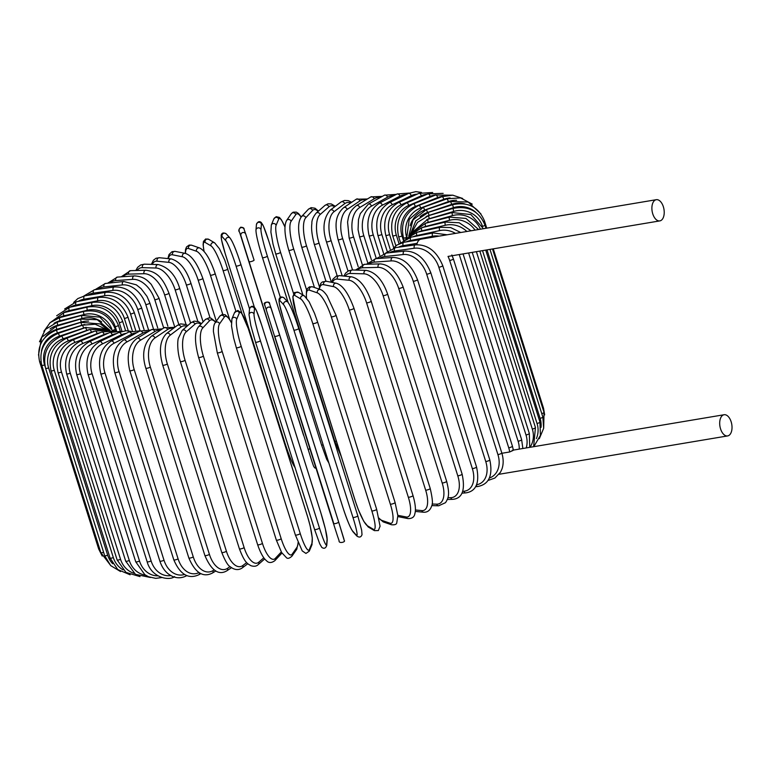 <?xml version="1.0" encoding="UTF-8"?>
<svg xmlns="http://www.w3.org/2000/svg" width="770" height="770" viewBox="0 0 770 770"><rect width="100%" height="100%" fill="white"/><g stroke="black" fill="none" stroke-linecap="round" stroke-linejoin="round"><path stroke-width="1.16" d="M654.885 200.267A10.742 5.996 80.5 0 0 652.402 212.578A10.742 5.996 80.5 0 0 659.832 220.894A10.742 5.996 80.5 0 0 661.218 220.335A10.742 5.996 80.5 0 0 663.702 208.016A10.742 5.996 80.5 0 0 656.271 199.7A10.742 5.996 80.5 0 0 654.885 200.267M656.271 199.7L420.911 239.191A10.742 5.996 80.5 0 0 419.525 239.759A10.742 5.996 80.5 0 0 416.791 244.706M659.832 220.894L448.025 256.429A23.023 18.538 -123.8 0 1 449.67 260.481A2.56 0.52 -17.5 0 0 452.202 259.721A2.56 0.52 -17.5 0 0 453.366 258.874L451.846 254.986M501.896 453.28L509.682 451.971A23.023 18.538 -123.8 0 0 508.729 447.803L449.67 260.481M512.204 450.286L513.022 450.479L509.682 451.971M729.017 435.368A10.742 5.996 80.5 0 0 731.5 423.048A10.742 5.996 80.5 0 0 724.079 414.741A10.742 5.996 80.5 0 0 722.693 415.3A10.742 5.996 80.5 0 0 720.21 427.619A10.742 5.996 80.5 0 0 727.631 435.926A10.742 5.996 80.5 0 0 729.017 435.368M73.66 302.466L77.828 298.577L84.825 295.834A2.56 1.425 80.5 0 0 83.988 299.203A23.023 18.538 -123.8 0 0 78.29 301.359M84.825 295.834L105.76 292.321A2.56 1.425 80.5 0 0 104.922 295.69L83.988 299.203M105.76 292.321C118.763 291.397 128.263 298.096 134.249 312.418A2.56 0.52 162.5 0 1 133.085 313.265A2.56 0.52 162.5 0 1 130.553 314.035A23.023 18.538 -123.8 0 0 104.922 295.69M135.674 330.272L130.553 314.035M144.048 329.522L137.705 309.405A23.023 17.344 -121.2 0 0 113.142 290.386L93.382 293.149A23.023 17.344 -121.2 0 0 87.607 295.372M148.427 329.464L141.584 307.759A2.56 0.52 162.5 0 1 140.323 308.655A2.56 0.52 162.5 0 1 137.705 309.405M141.584 307.759C135.607 293.36 126.492 286.44 114.23 286.979A2.56 1.598 82 0 0 113.142 290.386M114.23 286.979L94.469 289.751A2.56 1.598 82 0 0 93.382 293.149M153.403 328.703L145.809 304.631A23.023 16.026 -119 0 0 122.44 284.929L104.008 286.921A23.023 16.026 -119 0 0 98.214 289.222M157.715 327.905L149.852 302.976A2.56 0.52 162.5 0 1 148.495 303.9A2.56 0.52 162.5 0 1 145.809 304.631M149.852 302.976L147.012 296.411L141.064 288.606L136.309 284.833L123.768 281.493A2.56 1.761 83.8 0 0 122.44 284.929M123.768 281.493L105.346 283.485A2.56 1.761 83.8 0 0 104.008 286.921M163.692 327.991L154.799 299.771A23.023 14.582 -117.2 0 0 132.758 279.356L115.789 280.569A23.023 14.582 -117.2 0 0 110.043 282.975M167.86 326.191L158.995 298.096A2.56 0.52 162.5 0 1 157.542 299.058A2.56 0.52 162.5 0 1 154.799 299.771M158.995 298.096L151.218 284.332C147.551 280.655 144.086 276.411 134.327 275.901A2.56 1.915 85.9 0 0 132.758 279.356M134.327 275.901L117.367 277.104A2.56 1.915 85.9 0 0 115.789 280.569M174.828 327.269L164.607 294.833A23.023 13.023 -115.6 0 0 144 273.706L128.638 274.12A23.023 13.023 -115.6 0 0 123.036 276.7M178.823 324.488L168.948 293.158A2.56 0.52 162.5 0 1 167.388 294.159A2.56 0.52 162.5 0 1 164.607 294.833M168.948 293.158C164.28 281.762 159.092 271.791 145.828 270.241A2.56 2.041 88.4 0 0 144 273.706M145.828 270.241L130.467 270.655A2.56 2.041 88.4 0 0 128.638 274.12M186.099 324.603L175.146 289.876A23.023 11.367 -114.2 0 0 156.089 268.027L142.44 267.652A23.023 11.367 -114.2 0 0 137.127 270.472M190.613 323.073L179.612 288.192A2.56 0.52 162.5 0 1 177.966 289.241A2.56 0.52 162.5 0 1 175.146 289.876M179.612 288.192C175.647 275.121 168.495 267.248 158.187 264.562A2.56 2.166 91.6 0 0 156.089 268.027M158.187 264.562L144.539 264.177A2.56 2.166 91.6 0 0 142.44 267.652M197.861 321.417L186.359 284.929A23.023 9.635 -113 0 0 168.928 262.368L157.109 261.194A23.023 9.635 -113 0 0 152.258 264.399M203.116 321.889L190.931 283.254A2.56 0.52 162.5 0 1 189.179 284.342A2.56 0.52 162.5 0 1 186.359 284.929M190.931 283.254C186.465 269.644 179.93 261.531 171.325 258.922A2.56 2.262 95.7 0 0 168.928 262.368M171.325 258.922L159.496 257.738A2.56 2.262 95.7 0 0 157.109 261.194M210.085 317.933L198.14 280.03A23.023 7.815 -111.8 0 0 182.432 256.766L172.519 254.803A23.023 7.815 -111.8 0 0 168.38 258.624M216.312 321.196L202.818 278.374A2.56 0.52 162.5 0 1 200.96 279.491A2.56 0.52 162.5 0 1 198.14 280.03M202.818 278.374C197.361 263.494 191.48 255.159 185.166 253.359A2.56 2.349 101.2 0 0 182.432 256.766M185.166 253.359L175.252 251.405A2.56 2.349 101.2 0 0 172.519 254.803M222.751 314.353L210.412 275.217A23.023 5.948 -110.7 0 0 196.494 251.261L188.563 248.527A23.023 5.948 -110.7 0 0 185.493 253.436M215.032 273.475A2.56 0.52 162.5 0 1 215.157 273.581A2.56 0.52 162.5 0 1 213.203 274.736A2.56 0.52 162.5 0 1 210.412 275.217M229.537 319.165L215.157 273.581C210.326 259.269 205.147 250.731 199.632 247.969A2.56 2.416 109 0 0 196.494 251.261M199.632 247.969L191.701 245.235A2.56 2.416 109 0 0 188.563 248.527M235.832 311.013L223.069 270.53A23.023 4.023 -109.6 0 0 210.999 245.89L205.109 242.415A23.023 4.023 -109.6 0 0 204.108 251.424M227.814 268.836A2.56 0.52 162.5 0 1 227.881 268.913A2.56 0.52 162.5 0 1 225.822 270.106A2.56 0.52 162.5 0 1 223.069 270.53M241.953 313.544L224.821 260.26L219.469 248.787L214.666 242.848A2.56 2.464 120.6 0 0 210.999 245.89M214.666 242.848L208.785 239.364A2.56 2.464 120.6 0 0 205.109 242.415M249.519 308.78L236.034 265.997A23.023 2.079 -108.6 0 0 225.831 240.712L222.039 236.506A23.023 2.079 -108.6 0 0 225.408 254.225L284.467 441.547A2.56 0.52 162.5 0 1 284.438 441.508A2.56 0.52 162.5 0 1 284.438 441.46M295.054 467.592A2.56 2.493 -42.1 0 1 294.66 466.832L294.9 467.101M284.467 441.547A23.023 2.079 -108.6 0 0 294.66 466.832M295.18 467.736C292.427 463.915 288.846 455.176 284.438 441.508L225.379 254.187A2.56 0.52 -17.5 0 0 225.408 254.225M240.894 264.466L254.321 307.047M230.663 239.085A23.023 2.079 71.4 0 1 240.866 264.38A2.56 0.52 162.5 0 1 240.885 264.418A2.56 0.52 162.5 0 1 238.719 265.64A2.56 0.52 162.5 0 1 236.034 265.997M254.331 307.066L240.885 264.418C236.477 250.75 232.906 242.001 230.153 238.18A2.56 2.493 137.9 0 0 225.831 240.712M230.153 238.18L226.351 233.984A2.56 2.493 137.9 0 0 222.039 236.506M245.736 234.09L244.1 229.316A2.56 2.502 161.1 0 0 244.08 229.258C244.283 228.084 243.166 227.4 240.721 227.198C238.662 229.267 238.276 230.913 239.557 232.136L303.553 435.271A2.56 0.52 162.5 0 1 303.553 435.271L240.904 235.745L311.869 461.24A2.56 2.502 -18.9 0 1 311.85 461.182M311.889 461.297A2.56 2.502 -18.9 0 1 311.869 461.24L313.544 466.139A2.56 2.502 -18.9 0 1 313.525 466.081M254.071 260.116L245.765 234.147A2.56 2.502 161.1 0 1 245.774 234.205L254.071 260.116A2.56 0.52 162.5 0 1 251.79 261.377A2.56 0.52 162.5 0 1 249.191 261.656M313.563 466.197A2.56 2.502 -18.9 0 1 313.544 466.139L314.651 467.842L315.998 468.304M309.896 448.958A2.56 0.52 162.5 0 1 308.25 448.977M239.229 230.856A2.56 2.502 161.1 0 1 240.885 227.699A2.56 2.502 161.1 0 1 244.08 229.258L245.765 234.147A2.56 2.502 161.1 0 0 242.56 232.598A2.56 2.502 161.1 0 0 240.904 235.745M323.15 444.896A2.56 0.52 162.5 0 1 321.514 444.906A2.56 0.52 162.5 0 1 321.504 444.868L262.474 257.623M288.096 302.369L268.614 240.558A2.56 0.52 -17.5 0 0 268.605 240.51A2.56 0.52 -17.5 0 0 268.586 240.471M268.614 240.558A23.023 1.858 73.5 0 0 261.425 224.051L260.963 229.595A23.023 1.858 73.5 0 0 267.334 256.092L280.328 297.307M267.334 256.092A2.56 0.52 162.5 0 1 264.947 257.344A2.56 0.52 162.5 0 1 262.454 257.584A2.56 0.52 162.5 0 1 262.445 257.546M260.963 229.595A2.56 2.493 -175.3 0 0 255.967 230.115C255.967 234.311 258.123 243.464 262.454 257.584L321.514 444.906L326.682 459.276L328.838 462.924M261.425 224.051A2.56 2.493 -175.3 0 0 256.429 224.561L255.967 230.115M284.948 227.092A23.023 3.802 74.5 0 0 278.692 219.132L276.103 225.292A23.023 3.802 74.5 0 0 280.559 252.339L293.562 293.572M336.375 441.094A2.56 0.52 162.5 0 1 334.748 441.104A2.56 0.52 162.5 0 1 334.757 441.008M280.559 252.339A2.56 0.52 162.5 0 1 278.076 253.571A2.56 0.52 162.5 0 1 275.689 253.782A2.56 0.52 162.5 0 1 275.699 253.686M276.103 225.292A2.56 2.474 -157.2 0 0 271.319 224.975L270.896 232.078L272.994 244.003L275.689 253.782L334.748 441.104L341.216 456.446M278.692 219.132A2.56 2.474 -157.2 0 0 273.899 218.815L271.319 224.975M301.099 217.121A23.023 5.727 75.5 0 0 295.786 214.599L291.089 221.327A23.023 5.727 75.5 0 0 293.649 248.883L306.653 290.136M293.649 248.883A2.56 0.52 162.5 0 1 291.089 250.086A2.56 0.52 162.5 0 1 288.808 250.269L302.918 295.035M291.089 221.327A2.56 2.425 -145.1 0 0 286.594 220.48C283.812 225.841 284.553 235.774 288.808 250.269M295.786 214.599A2.56 2.425 -145.1 0 0 291.281 213.752L286.594 220.48M318.116 211.384A23.023 7.604 76.6 0 0 312.562 210.489L305.796 217.727A23.023 7.604 76.6 0 0 306.489 245.745L319.358 286.565M306.489 245.745A2.56 0.52 162.5 0 1 303.881 246.929A2.56 0.52 162.5 0 1 301.705 247.074L314.449 287.499M305.796 217.727A2.56 2.358 -136.9 0 0 301.58 216.543C297.576 221.606 297.615 231.78 301.705 247.074M312.562 210.489A2.56 2.358 -136.9 0 0 308.347 209.305L301.58 216.543M334.7 206.764A23.023 9.423 77.8 0 0 328.915 206.832L320.128 214.532A23.023 9.423 77.8 0 0 319.001 242.964L331.389 282.272M319.001 242.964A2.56 0.52 162.5 0 1 316.345 244.1A2.56 0.52 162.5 0 1 314.275 244.225L325.941 281.204M320.128 214.532A2.56 2.272 -131.2 0 0 316.162 213.097C313.082 217.015 311.648 220.518 311.869 223.589C311.109 228.315 311.917 235.197 314.275 244.225M328.915 206.832A2.56 2.272 -131.2 0 0 324.95 205.398L316.162 213.097M350.658 202.972A23.023 11.175 79.1 0 0 344.7 203.655L333.959 211.75A23.023 11.175 79.1 0 0 331.071 240.548L342.217 275.901M331.071 240.548A2.56 0.52 162.5 0 1 328.395 241.645A2.56 0.52 162.5 0 1 326.432 241.732L337.183 275.833M333.959 211.75A2.56 2.175 -127 0 0 330.224 210.133C323.477 218.083 322.216 228.613 326.432 241.732M344.7 203.655A2.56 2.175 -127 0 0 340.966 202.038L330.224 210.133M365.865 199.911A23.023 12.84 80.5 0 0 359.811 200.98L347.193 209.411A23.023 12.84 80.5 0 0 342.621 238.508L352.544 269.981M342.621 238.508A2.56 0.52 162.5 0 1 339.945 239.566A2.56 0.52 162.5 0 1 338.088 239.634L348.002 271.079M347.193 209.411A2.56 2.06 -123.8 0 0 343.68 207.64C333.949 216.332 335.316 227.593 338.088 239.634M359.811 200.98A2.56 2.06 -123.8 0 0 356.289 199.209L343.68 207.64M380.216 197.524A23.023 14.409 82 0 0 374.124 198.833L359.725 207.534A23.023 14.409 82 0 0 353.555 236.881L362.295 264.611M353.555 236.881A2.56 0.52 162.5 0 1 350.899 237.882A2.56 0.52 162.5 0 1 349.137 237.93L358.214 266.709M359.725 207.534A2.56 1.925 -121.2 0 0 356.423 205.629C348.974 211.461 348.502 216.803 347.588 222.135L349.137 237.93M374.124 198.833A2.56 1.925 -121.2 0 0 370.822 196.918L356.423 205.629M393.605 195.782A23.023 15.862 83.8 0 0 387.531 197.216L371.467 206.139A23.023 15.862 83.8 0 0 363.796 235.668L371.409 259.817M363.796 235.668A2.56 0.52 162.5 0 1 361.168 236.611A2.56 0.52 162.5 0 1 359.513 236.631L367.694 262.599M371.467 206.139A2.56 1.781 -119 0 0 368.378 204.098L360.302 213.608L358.483 219.556L358.069 229.624L359.513 236.631M387.531 197.216A2.56 1.781 -119 0 0 384.442 195.185L368.378 204.098M405.944 194.666A23.023 17.2 85.9 0 0 399.928 196.158L382.324 205.215A23.023 17.2 85.9 0 0 373.257 234.869L379.745 255.457M373.257 234.869A2.56 0.52 162.5 0 1 370.678 235.764A2.56 0.52 162.5 0 1 369.119 235.764L376.328 258.624M382.324 205.215A2.56 1.617 -117.2 0 0 379.456 203.068C369.196 209.633 365.75 220.538 369.119 235.764M399.928 196.158A2.56 1.617 -117.2 0 0 397.06 194.011L379.456 203.068M417.147 194.165A23.023 18.403 88.4 0 0 411.228 195.667L392.209 204.791A23.023 18.403 88.4 0 0 381.872 234.513L387.214 251.453M381.872 234.513A2.56 0.52 162.5 0 1 379.36 235.341A2.56 0.52 162.5 0 1 377.897 235.322L383.662 253.59M392.209 204.791A2.56 1.444 -115.6 0 0 389.572 202.529C378.474 209.219 374.586 220.153 377.897 235.322M411.228 195.667A2.56 1.444 -115.6 0 0 408.581 193.395L389.572 202.529M427.148 194.252A23.023 19.471 91.6 0 0 421.344 195.734L401.055 204.859A23.023 19.471 91.6 0 0 389.582 234.581L393.74 247.786M389.582 234.581A2.56 0.52 162.5 0 1 387.137 235.351A2.56 0.52 162.5 0 1 385.78 235.312L390.207 249.364M401.055 204.859A2.56 1.261 -114.2 0 0 398.639 202.491C386.79 209.248 382.507 220.191 385.78 235.312M421.344 195.734A2.56 1.261 -114.2 0 0 418.928 193.357L398.639 202.491M435.878 194.935A23.023 20.386 95.7 0 0 430.189 196.36L408.793 205.426A23.023 20.386 95.7 0 0 396.319 235.081L399.072 243.83M396.319 235.081A2.56 0.52 162.5 0 1 392.69 235.736L395.876 245.813M408.793 205.426A2.56 1.068 -113 0 0 406.608 202.953C394.096 209.729 389.456 220.663 392.69 235.736M430.189 196.36A2.56 1.068 -113 0 0 428.005 193.886L406.608 202.953M443.433 196.177A23.023 21.146 101.2 0 0 437.707 197.553L415.357 206.476A23.023 21.146 101.2 0 0 402.027 236.015L403.432 240.442M402.027 236.015A2.56 0.52 162.5 0 1 398.6 236.583L400.592 242.916M415.357 206.476A2.56 0.866 -111.8 0 0 413.423 203.906C400.333 210.653 395.395 221.548 398.6 236.583M437.707 197.553A2.56 0.866 -111.8 0 0 435.762 194.983L413.423 203.906M450.103 197.948A23.023 21.753 109 0 0 443.838 199.295L420.709 208.016A23.023 21.753 109 0 0 406.483 236.708M406.618 237.381A2.56 0.52 162.5 0 1 403.451 237.863L404.115 239.98M420.709 208.016A2.56 0.664 -110.7 0 0 419.015 205.349C405.444 212.019 400.256 222.857 403.451 237.863M443.838 199.295A2.56 0.664 -110.7 0 0 442.144 196.629L419.015 205.349M456.591 200.267A23.023 22.186 120.6 0 0 448.525 201.567L424.799 210.017A23.023 22.186 120.6 0 0 410.112 225.726M424.799 210.017L423.356 207.265L409.217 219.421L406.733 237.853M448.525 201.567L447.081 198.814L423.356 207.265M464.926 203.925A23.023 22.455 137.9 0 0 451.749 204.368L427.6 212.481A23.023 22.455 137.9 0 0 420.102 216.659M427.6 212.481L426.407 209.633L413.009 219.902L408.755 236.101M451.749 204.368L450.556 201.519L426.407 209.633M544.669 414.895L543.543 408.283A2.56 0.52 162.5 0 1 542.917 408.87M483.608 221.673A2.56 0.52 -17.5 0 0 484.484 220.961L486.746 228.151M475.956 212.462A23.023 22.551 161.1 0 0 453.482 207.659L429.092 215.379A23.023 22.551 161.1 0 0 426.07 216.572M429.092 215.379L428.149 212.453L415.8 220.865L410.266 234.552M453.482 207.659L452.539 204.733L428.149 212.453M543.678 428.197L544.024 412.393A2.56 0.52 162.5 0 1 541.772 413.644M482.501 226.457L482.482 226.399A2.56 0.52 -17.5 0 0 484.965 225.071L485.976 228.276M482.482 226.399A23.023 22.474 -175.3 0 0 453.703 211.432L429.256 218.69A23.023 22.474 -175.3 0 0 426.83 219.566M429.256 218.69L428.572 215.677L417.504 222.366L411.267 233.502M453.703 211.432L453.02 208.42L428.572 215.677M539.318 438.659L543.659 428.303L542.831 417.003A2.56 0.52 162.5 0 1 540.126 418.389L487.006 249.894M541.021 427.408A23.023 22.224 -157.2 0 0 540.126 418.389M480.393 229.21A23.023 22.224 -157.2 0 0 452.414 215.638L428.101 222.386A23.023 22.224 -157.2 0 0 425.454 223.3A2.56 0.635 -104.5 0 0 425.627 226.457A23.023 21.81 -145.1 0 0 422.586 227.477M428.101 222.386L427.677 219.306L411.825 232.752M452.414 215.638L451.98 212.559L427.677 219.306M533.793 446.667L540.396 435.406L539.962 422.075A2.56 0.52 162.5 0 1 537.056 423.519L482.54 250.645M536.382 438.592A23.023 21.81 -145.1 0 0 537.056 423.519M475.032 230.115A23.023 21.81 -145.1 0 0 449.622 220.268L425.627 226.457M449.622 220.268A2.56 0.635 -104.5 0 1 449.449 217.121L425.454 223.3L411.43 233.339M533.61 446.696L535.448 427.581A2.56 0.52 162.5 0 1 532.33 429.073L476.399 251.675M530.001 447.303A23.023 21.223 -136.9 0 0 532.33 429.073M466.851 231.481A23.023 21.223 -136.9 0 0 445.349 225.263L421.854 230.846A23.023 21.223 -136.9 0 0 418.399 232.001M421.854 230.846A2.56 0.847 -103.4 0 1 421.941 227.631L409.322 235.687M445.349 225.263A2.56 0.847 -103.4 0 1 445.435 222.058L421.941 227.631M529.731 447.351L529.327 433.462A2.56 0.52 162.5 0 1 526.006 435.002L468.612 252.974M526.247 447.928A23.023 20.482 -131.2 0 0 526.006 435.002M455.503 233.387A23.023 20.482 -131.2 0 0 439.632 230.605L416.82 235.533A23.023 20.482 -131.2 0 0 412.932 236.814M416.82 235.533A2.56 1.049 -102.2 0 1 417.157 232.261L405.53 239.143M439.632 230.605A2.56 1.049 -102.2 0 1 439.968 227.343L417.157 232.261M522.869 448.496L521.637 439.68A2.56 0.52 162.5 0 1 518.114 441.258L459.247 254.552M519.24 449.112A23.023 19.577 -127 0 0 518.114 441.258M439.092 236.14A23.023 19.577 -127 0 0 432.509 236.246L410.554 240.481A23.023 19.577 -127 0 0 406.262 241.905M410.554 240.481A2.56 1.242 -100.9 0 1 411.142 237.16L400.217 243.33M432.509 236.246A2.56 1.242 -100.9 0 1 433.106 232.925L411.142 237.16M417.147 243.301L403.105 245.659A23.023 18.538 -123.8 0 0 398.446 247.218M403.105 245.659A2.56 1.425 -99.5 0 1 403.942 242.29L419.698 239.643M513.378 450.161L512.435 446.196A2.56 0.52 162.5 0 1 511.261 447.043A2.56 0.52 162.5 0 1 508.729 447.803M501.799 452.943A2.56 0.52 162.5 0 1 500.538 453.838A2.56 0.52 162.5 0 1 497.921 454.589L438.852 267.267A2.56 0.52 -17.5 0 0 441.47 266.516A2.56 0.52 -17.5 0 0 442.731 265.621L501.799 452.943C503.561 458.795 503.619 464.127 501.973 468.959L500.5 472.203L494.86 478.055L488.709 480.239A2.56 1.598 82 0 1 488.17 480.172M489.383 478.006A23.023 17.344 -121.2 0 0 497.921 454.589M438.852 267.267A23.023 17.344 -121.2 0 0 414.289 248.248L394.529 251.01A23.023 17.344 -121.2 0 0 389.562 252.724M394.529 251.01A2.56 1.598 -98 0 1 395.616 247.613L385.549 253.166M414.289 248.248A2.56 1.598 -98 0 1 415.377 244.85L395.616 247.613M489.807 459.892A2.56 0.52 162.5 0 1 488.45 460.816A2.56 0.52 162.5 0 1 485.755 461.548L426.695 274.226A2.56 0.52 -17.5 0 0 429.381 273.494A2.56 0.52 -17.5 0 0 430.738 272.57L489.807 459.892C493.031 475.465 489.037 484.33 477.833 486.496A2.56 1.761 83.8 0 1 476.245 485.514M476.582 484.763A23.023 16.026 -119 0 0 485.755 461.548M426.695 274.226A23.023 16.026 -119 0 0 403.326 254.524L384.894 256.516A23.023 16.026 -119 0 0 379.697 258.383M384.894 256.516A2.56 1.761 -96.2 0 1 386.232 253.08L376.453 258.614M403.326 254.524A2.56 1.761 -96.2 0 1 404.654 251.087L386.232 253.08M476.543 466.967A2.56 0.52 162.5 0 1 475.09 467.939A2.56 0.52 162.5 0 1 472.347 468.641L413.278 281.32A2.56 0.52 -17.5 0 0 416.031 280.617A2.56 0.52 -17.5 0 0 417.484 279.645L476.543 466.967C479.816 482.732 476.235 491.375 465.802 492.877A2.56 1.915 85.9 0 1 463.858 491.231A23.023 14.582 -117.2 0 0 472.347 468.641M462.76 491.318L463.858 491.231M413.278 281.32A23.023 14.582 -117.2 0 0 391.237 260.905L374.278 262.118A23.023 14.582 -117.2 0 0 368.926 264.187M374.278 262.118A2.56 1.915 -94.1 0 1 375.856 258.662L366.414 264.254M391.237 260.905A2.56 1.915 -94.1 0 1 392.815 257.45L375.856 258.662M462.125 474.128A2.56 0.52 162.5 0 1 460.566 475.138A2.56 0.52 162.5 0 1 457.784 475.812L398.716 288.49A2.56 0.52 -17.5 0 0 401.507 287.816A2.56 0.52 -17.5 0 0 403.057 286.806L462.125 474.128C465.455 490.144 462.318 498.537 452.702 499.335A2.56 2.041 88.4 0 1 450.739 497.69A23.023 13.023 -115.6 0 0 457.784 475.812M447.899 497.767L450.739 497.69M398.716 288.49A23.023 13.023 -115.6 0 0 378.118 267.363L362.747 267.777A23.023 13.023 -115.6 0 0 357.376 270.116M362.747 267.777A2.56 2.041 -91.6 0 1 364.585 264.312L355.519 270.068M378.118 267.363A2.56 2.041 -91.6 0 1 379.947 263.889L364.585 264.312M446.648 481.317A2.56 0.52 162.5 0 1 444.993 482.367A2.56 0.52 162.5 0 1 442.182 483.002L383.114 295.68A2.56 0.52 -17.5 0 0 385.934 295.045A2.56 0.52 -17.5 0 0 387.579 293.996L446.648 481.317C450.103 494.956 448.352 497.969 445.532 502.666L438.631 505.803A2.56 2.166 91.6 0 1 436.677 504.167A23.023 11.367 -114.2 0 0 442.182 483.002M432.086 504.032L436.677 504.167M383.114 295.68A23.023 11.367 -114.2 0 0 364.056 273.831L350.408 273.456A23.023 11.367 -114.2 0 0 345.153 276.189M350.408 273.456A2.56 2.166 -88.4 0 1 352.506 269.981L348.656 270.742L345.605 273.119L343.882 276.064M364.056 273.831A2.56 2.166 -88.4 0 1 366.154 270.366L352.506 269.981M430.228 488.488A2.56 0.52 162.5 0 1 428.476 489.566A2.56 0.52 162.5 0 1 425.656 490.163L366.587 302.841A2.56 0.52 -17.5 0 0 369.417 302.244A2.56 0.52 -17.5 0 0 371.169 301.166L430.228 488.488C432.538 498.613 433.029 504.417 431.681 505.909C430.257 510.279 427.581 512.397 423.673 512.243A2.56 2.262 95.7 0 1 421.787 510.606A23.023 9.635 -113 0 0 425.656 490.163M415.386 509.971L421.787 510.606M366.587 302.841A23.023 9.635 -113 0 0 349.166 280.28L337.337 279.106A23.023 9.635 -113 0 0 332.428 282.475M337.337 279.106A2.56 2.262 -84.3 0 1 339.734 275.65L336.307 276.132L332.89 279.202L331.639 282.32M349.166 280.28A2.56 2.262 -84.3 0 1 351.563 276.825L339.734 275.65M413.009 495.572A2.56 0.52 162.5 0 1 411.151 496.688A2.56 0.52 162.5 0 1 408.331 497.228L349.272 309.906A2.56 0.52 -17.5 0 0 352.083 309.367A2.56 0.52 -17.5 0 0 353.94 308.25L413.009 495.572C416.522 507.651 415.271 512.425 414.895 513.465C414.453 516.978 412.123 518.691 407.927 518.585A2.56 2.349 101.2 0 1 406.185 516.968A23.023 7.815 -111.8 0 0 408.331 497.228M397.84 515.322L406.185 516.968M349.272 309.906A23.023 7.815 -111.8 0 0 333.564 286.642L323.65 284.679A23.023 7.815 -111.8 0 0 319.386 289.202M398.013 516.622L397.907 516.603A2.56 2.349 101.2 0 0 398.013 516.622L407.927 518.585M323.65 284.679A2.56 2.349 -78.8 0 1 326.374 281.281L322.361 281.945L320.792 283.399L318.963 289.058M333.564 286.642A2.56 2.349 -78.8 0 1 336.298 283.235L326.374 281.281M394.972 502.415A2.56 0.52 162.5 0 1 395.097 502.521A2.56 0.52 162.5 0 1 393.143 503.676A2.56 0.52 162.5 0 1 390.351 504.157L331.283 316.836A2.56 0.52 -17.5 0 0 334.074 316.355A2.56 0.52 -17.5 0 0 336.038 315.2L395.097 502.521L397.859 515.65L396.752 522.888C396.492 524.418 394.731 525.044 391.468 524.755A2.56 2.416 109 0 1 389.986 523.205A23.023 5.948 -110.7 0 0 390.351 504.157M379.052 518.162A23.023 5.948 -110.7 0 0 382.055 520.472L389.986 523.205M331.283 316.836A23.023 5.948 -110.7 0 0 317.365 292.879L309.434 290.146A23.023 5.948 -110.7 0 0 306.537 297.875M382.055 520.472A2.56 2.416 109 0 0 383.537 522.022L391.468 524.755M309.434 290.146A2.56 2.416 -71 0 1 312.582 286.854L309.482 286.844L307.297 288.721L306.441 290.906L306.344 297.644M317.365 292.879A2.56 2.416 -71 0 1 320.512 289.587L312.582 286.854M376.578 509.201A2.56 0.52 162.5 0 1 376.646 509.278A2.56 0.52 162.5 0 1 374.586 510.472A2.56 0.52 162.5 0 1 371.833 510.895L312.774 323.573A2.56 0.52 -17.5 0 0 315.517 323.15A2.56 0.52 -17.5 0 0 317.587 321.956A2.56 0.52 -17.5 0 0 317.519 321.879M312.774 323.573A23.023 4.023 -109.6 0 0 300.695 298.933L294.814 295.459A23.023 4.023 -109.6 0 0 296.296 313.823L355.355 501.145A23.023 4.023 -109.6 0 0 367.434 525.785L373.315 529.269A23.023 4.023 -109.6 0 0 371.833 510.895M373.315 529.269A2.56 2.464 120.6 0 0 374.393 530.626L378.349 530.559L380.072 526.218L376.646 509.278L317.587 321.956L314.535 313.332L309.117 301.734L304.371 295.892L298.481 292.408A2.56 2.464 -59.4 0 0 294.814 295.459M367.434 525.785A2.56 2.464 120.6 0 0 368.503 527.142L374.393 530.626M300.695 298.933A2.56 2.464 -59.4 0 1 304.371 295.892M298.731 328.53L357.771 515.756A2.56 0.52 162.5 0 1 357.79 515.804A2.56 0.52 162.5 0 1 355.625 517.026A2.56 0.52 162.5 0 1 352.939 517.382L293.88 330.061A2.56 0.52 -17.5 0 0 296.556 329.704A2.56 0.52 -17.5 0 0 298.731 328.482A2.56 0.52 -17.5 0 0 298.702 328.444A23.023 2.079 71.4 0 0 288.509 303.149M293.88 330.061A23.023 2.079 -108.6 0 0 283.678 304.776L279.885 300.57A23.023 2.079 -108.6 0 0 283.244 318.289L342.313 505.611A23.023 2.079 -108.6 0 0 352.506 530.896L356.298 535.102A23.023 2.079 -108.6 0 0 352.939 517.382M356.298 535.102A2.56 2.493 137.9 0 0 356.818 536.007C359.301 537.758 361.034 537.316 362.016 534.659L361.659 530.193L357.79 515.804L298.731 328.482C294.583 315.431 291.002 306.681 287.99 302.254L284.197 298.048A2.56 2.493 -42.1 0 0 279.885 300.57M352.506 530.896A2.56 2.493 137.9 0 0 353.026 531.8L356.818 536.007M283.244 318.289A2.56 0.52 162.5 0 1 283.225 318.251L342.284 505.572C346.433 518.624 350.013 527.373 353.026 531.8M283.678 304.776A2.56 2.493 -42.1 0 1 287.99 302.254M338.675 522.031A2.56 0.52 162.5 0 1 338.675 522.041A2.56 0.52 162.5 0 1 336.403 523.302A2.56 0.52 162.5 0 1 333.795 523.581L274.736 336.259A2.56 0.52 -17.5 0 0 277.335 335.98A2.56 0.52 -17.5 0 0 279.616 334.719L338.675 522.031M274.736 336.259L333.795 523.581M337.395 535.785A2.56 2.502 161.1 0 0 337.414 535.833L339.089 540.732C338.54 543.976 346.096 542.013 344.228 540.415L338.675 522.041L343.949 539.135M266.449 310.349A2.56 2.502 -18.9 0 1 268.104 307.201A2.56 2.502 -18.9 0 1 271.329 308.808L338.675 522.041M264.774 305.449A2.56 2.502 -18.9 0 1 266.43 302.302A2.56 2.502 -18.9 0 1 269.654 303.909L271.29 308.693M279.616 334.719L269.635 303.852C270.174 300.608 262.628 302.572 264.485 304.179L329.108 509.865A2.56 0.52 162.5 0 1 329.108 509.865L337.414 535.833A2.56 2.502 161.1 0 0 337.433 535.891M255.505 342.111A2.56 0.52 -17.5 0 0 255.505 342.15L314.564 529.471L319.743 543.841L321.764 547.364C324.016 549 325.672 548.356 326.75 545.42A2.56 2.493 -175.3 0 0 326.644 544.486L327.096 538.942A23.023 1.858 73.5 0 0 320.724 512.445L261.665 325.123A23.023 1.858 73.5 0 0 254.475 308.616L254.023 314.16A23.023 1.858 73.5 0 0 260.385 340.658L319.454 527.979A2.56 0.52 162.5 0 1 317.067 529.231A2.56 0.52 162.5 0 1 314.564 529.471A2.56 0.52 162.5 0 1 314.564 529.433L255.525 342.188M319.454 527.979A23.023 1.858 73.5 0 0 326.644 544.486M254.023 314.16A2.56 2.493 4.7 0 0 249.028 314.68L250.828 325.517L255.505 342.15A2.56 0.52 -17.5 0 0 257.998 341.909A2.56 0.52 -17.5 0 0 260.385 340.658M326.75 545.42L327.202 539.876A2.56 2.493 -175.3 0 0 327.096 538.942M327.202 539.876L325.392 529.038L320.724 512.397L261.665 325.075L256.487 310.705L254.466 307.192C252.214 305.546 250.548 306.2 249.48 309.126A2.56 2.493 4.7 0 1 254.475 308.616M236.313 347.578A2.56 0.52 -17.5 0 0 236.303 347.674L295.372 534.996L302.225 550.897L305.94 553.438L309.271 551.166A2.56 2.474 -157.2 0 0 309.347 549.51L311.927 543.341A23.023 3.802 74.5 0 0 307.471 516.295L248.412 328.973A23.023 3.802 74.5 0 0 239.306 313.015L236.727 319.175A23.023 3.802 74.5 0 0 241.174 346.231L300.242 533.543A2.56 0.52 162.5 0 1 297.759 534.775A2.56 0.52 162.5 0 1 295.372 534.996A2.56 0.52 162.5 0 1 295.372 534.9M300.242 533.543A23.023 3.802 74.5 0 0 309.347 549.51M236.727 319.175A2.56 2.474 22.8 0 0 231.934 318.867L231.51 325.912L233.599 337.828L236.303 347.674A2.56 0.52 -17.5 0 0 238.69 347.463A2.56 0.52 -17.5 0 0 241.174 346.231M309.271 551.166L311.86 545.006A2.56 2.474 -157.2 0 0 311.927 543.341M311.86 545.006L312.283 537.961L310.195 526.054L307.48 516.208L248.421 328.886A2.56 0.52 162.5 0 1 248.412 328.973M248.421 328.886L241.568 312.976L237.853 310.435L234.513 312.707A2.56 2.474 22.8 0 1 239.306 313.015M231.347 322.678A23.023 5.727 75.5 0 0 224.263 317.096L219.566 323.824A23.023 5.727 75.5 0 0 222.126 351.38L281.185 538.702A2.56 0.52 162.5 0 1 278.625 539.905A2.56 0.52 162.5 0 1 276.343 540.088L281.628 552.533L286.498 557.73C287.662 558.876 289.453 558.375 291.888 556.229A2.56 2.425 -145.1 0 0 292.186 554.15L296.883 547.422A23.023 5.727 75.5 0 0 298.048 542.59M281.185 538.702A23.023 5.727 75.5 0 0 292.186 554.15M217.323 352.612A2.56 0.52 -17.5 0 0 217.284 352.766A2.56 0.52 -17.5 0 0 219.566 352.583A2.56 0.52 -17.5 0 0 222.126 351.38M291.888 556.229L296.585 549.51A2.56 2.425 -145.1 0 0 296.883 547.422M231.347 322.38L228.988 318.356L225.148 314.747L222.222 314.458L219.768 316.249A2.56 2.425 34.9 0 1 224.263 317.096M219.768 316.249L215.071 322.976A2.56 2.425 34.9 0 1 219.566 323.824M215.552 322.284A23.023 7.604 76.6 0 0 209.45 320.811L202.683 328.049A23.023 7.604 76.6 0 0 203.376 356.067L262.435 543.389A2.56 0.52 162.5 0 1 259.817 544.563A2.56 0.52 162.5 0 1 257.642 544.717C261.819 556.951 265.563 559.992 266.343 560.541C268.566 563.12 271.387 563.168 274.823 560.685A2.56 2.358 -136.9 0 0 275.304 558.385L281.3 551.965M262.435 543.389A23.023 7.604 76.6 0 0 275.304 558.385M257.642 544.717L198.583 357.396A2.56 0.52 -17.5 0 0 200.758 357.251A2.56 0.52 -17.5 0 0 203.376 356.067M274.823 560.685L281.589 553.447A2.56 2.358 -136.9 0 0 281.916 552.995M215.783 321.947L210.99 318.164L208.93 317.856L205.234 319.627A2.56 2.358 43.1 0 1 209.45 320.811M205.234 319.627L198.468 326.865A2.56 2.358 43.1 0 1 202.683 328.049M200.96 324.199A23.023 9.423 77.8 0 0 194.983 324.141L186.196 331.841A23.023 9.423 77.8 0 0 185.07 360.273L244.129 547.595A2.56 0.52 162.5 0 1 241.482 548.731A2.56 0.52 162.5 0 1 239.412 548.856C245.245 564.189 248.094 563.736 250.75 565.632C253.984 566.73 256.468 566.383 258.229 564.583A2.56 2.272 -131.2 0 0 258.816 562.167L263.821 557.788M244.129 547.595A23.023 9.423 77.8 0 0 258.816 562.167M239.412 548.856L180.353 361.534A2.56 0.52 -17.5 0 0 182.423 361.409A2.56 0.52 -17.5 0 0 185.07 360.273M201.47 323.641L198.496 321.668L194.117 321.128L191.018 322.717A2.56 2.272 48.8 0 1 194.983 324.141M191.018 322.717L182.23 330.407A2.56 2.272 48.8 0 1 186.196 331.841M186.869 326.355A23.023 11.175 79.1 0 0 180.979 327.058L170.237 335.162A23.023 11.175 79.1 0 0 167.35 363.95L226.419 551.272A2.56 0.52 162.5 0 1 223.743 552.369A2.56 0.52 162.5 0 1 221.779 552.465C225.1 560.858 227.93 565.632 230.269 566.778C234.552 570.05 238.536 570.445 242.203 567.952A2.56 2.175 -127 0 0 242.868 565.488L246.698 562.601M226.419 551.272A23.023 11.175 79.1 0 0 242.868 565.488M221.779 552.465L162.72 365.144A2.56 0.52 -17.5 0 0 164.684 365.047A2.56 0.52 -17.5 0 0 167.35 363.95M187.784 325.546L185.994 324.555L180.68 323.881L177.244 325.44A2.56 2.175 53 0 1 180.979 327.058M177.244 325.44L166.503 333.535A2.56 2.175 53 0 1 170.237 335.162M173.308 328.415A23.023 12.84 80.5 0 0 167.542 329.541L154.934 337.982A23.023 12.84 80.5 0 0 150.352 367.069L209.421 554.39A2.56 0.52 162.5 0 1 206.745 555.449A2.56 0.52 162.5 0 1 204.887 555.516C211.346 570.57 218.68 575.662 226.881 570.782A2.56 2.06 -123.8 0 0 227.554 568.308L230.076 566.614M209.421 554.39A23.023 12.84 80.5 0 0 227.554 568.308M204.887 555.516L145.819 368.195A2.56 0.52 -17.5 0 0 147.686 368.127A2.56 0.52 -17.5 0 0 150.352 367.069M174.732 327.337L164.029 327.77A2.56 2.06 56.2 0 1 167.542 329.541M164.029 327.77L151.411 336.201A2.56 2.06 56.2 0 1 154.934 337.982M160.372 330.214A23.023 14.409 82 0 0 154.78 331.572L140.381 340.282A23.023 14.409 82 0 0 134.211 369.619L193.27 556.941A2.56 0.52 162.5 0 1 190.613 557.942A2.56 0.52 162.5 0 1 188.852 557.99C195.234 572.803 203.068 577.827 212.356 573.072A2.56 1.925 -121.2 0 0 213.001 570.609L214.118 569.935M193.27 556.941A23.023 14.409 82 0 0 213.001 570.609M188.852 557.99L129.793 370.668A2.56 0.52 -17.5 0 0 131.555 370.62A2.56 0.52 -17.5 0 0 134.211 369.619M162.393 328.857L151.478 329.656A2.56 1.925 58.8 0 1 154.78 331.572M151.478 329.656L137.079 338.367A2.56 1.925 58.8 0 1 140.381 340.282M148.138 331.678A23.023 15.862 83.8 0 0 142.768 333.121L126.713 342.044A23.023 15.862 83.8 0 0 119.032 371.573L178.101 558.895A2.56 0.52 162.5 0 1 175.473 559.838A2.56 0.52 162.5 0 1 173.818 559.857C180.113 574.487 188.419 579.473 198.727 574.805A2.56 1.781 -119 0 0 199.449 572.89M178.101 558.895A23.023 15.862 83.8 0 0 198.949 572.572M173.818 559.857L114.749 372.545A2.56 0.52 -17.5 0 0 116.405 372.516A2.56 0.52 -17.5 0 0 119.032 371.573M150.843 330.041L139.688 331.09A2.56 1.781 61 0 1 142.768 333.121M139.688 331.09L123.624 340.003A2.56 1.781 61 0 1 126.713 342.044M136.704 332.746A23.023 17.2 85.9 0 0 131.622 334.199L114.018 343.256A23.023 17.2 85.9 0 0 104.951 372.911L164.01 560.233A2.56 0.52 162.5 0 1 161.43 561.128A2.56 0.52 162.5 0 1 159.881 561.128C161.816 566.99 164.857 571.427 169.015 574.439L172.066 576.229C176.859 578.347 181.537 578.27 186.109 575.979A2.56 1.617 -117.2 0 0 186.59 575.488M164.01 560.233A23.023 17.2 85.9 0 0 184.502 574.468M159.881 561.128L100.812 373.806A2.56 0.52 -17.5 0 0 102.371 373.806A2.56 0.52 -17.5 0 0 104.951 372.911M140.159 330.84L128.754 332.043A2.56 1.617 62.8 0 1 131.622 334.199M128.754 332.043L111.15 341.1A2.56 1.617 62.8 0 1 114.018 343.256M126.165 333.381A23.023 18.403 88.4 0 0 121.41 334.786L102.4 343.911A23.023 18.403 88.4 0 0 92.063 373.633L151.122 560.955A2.56 0.52 162.5 0 1 148.6 561.782A2.56 0.52 162.5 0 1 147.147 561.763C151.498 578.049 169.593 581.013 174.588 576.586M151.122 560.955A23.023 18.403 88.4 0 0 170.796 575.575M147.147 561.763L88.088 374.441A2.56 0.52 -17.5 0 0 89.541 374.47A2.56 0.52 -17.5 0 0 92.063 373.633M130.563 331.254L126.03 330.753L118.773 332.525A2.56 1.444 64.4 0 1 121.41 334.786M118.773 332.525L99.754 341.649A2.56 1.444 64.4 0 1 102.4 343.911M116.597 333.564A23.023 19.471 91.6 0 0 112.227 334.873L91.938 344.007A23.023 19.471 91.6 0 0 80.465 373.729L139.524 561.051A2.56 0.52 162.5 0 1 137.079 561.821A2.56 0.52 162.5 0 1 135.722 561.782L144.789 574.641L148.552 576.759L155.771 578.366L161.729 577.567M139.524 561.051A23.023 19.471 91.6 0 0 157.831 575.845M135.722 561.782L76.663 374.461A2.56 0.52 -17.5 0 0 78.02 374.499A2.56 0.52 -17.5 0 0 80.465 373.729M122.209 331.273L109.812 332.505A2.56 1.261 65.8 0 1 112.227 334.873M109.812 332.505L89.522 341.639A2.56 1.261 65.8 0 1 91.938 344.007M108.089 333.275A23.023 20.386 95.7 0 0 104.123 334.469L82.727 343.536A23.023 20.386 95.7 0 0 70.253 373.19L129.312 560.512A2.56 0.52 162.5 0 1 125.693 561.166L135.481 574.381L150.487 577.481M129.312 560.512A23.023 20.386 95.7 0 0 145.597 575.18M125.693 561.166L66.634 373.845A2.56 0.52 -17.5 0 0 70.253 373.19M115.279 330.936L101.938 331.995A2.56 1.068 67 0 1 104.123 334.469M101.938 331.995L80.552 341.062A2.56 1.068 67 0 1 82.727 343.536M100.716 332.515A23.023 21.146 101.2 0 0 97.174 333.574L74.825 342.496A23.023 21.146 101.2 0 0 61.494 372.035L120.563 559.357A2.56 0.52 162.5 0 1 117.127 559.934L125.982 572.408L140.024 576.615M120.563 559.357A23.023 21.146 101.2 0 0 134.028 573.342M117.127 559.934L58.068 372.613A2.56 0.52 -17.5 0 0 61.494 372.035M88.617 321.119A23.023 22.474 -175.3 0 0 81.206 322.081L56.759 329.339L56.075 326.336L80.523 319.078L97.241 319.714L110.004 330.301L95.23 331.004A2.56 0.866 68.2 0 1 97.174 333.574M95.23 331.004L72.89 339.926A2.56 0.866 68.2 0 1 74.825 342.496M94.556 331.273A23.023 21.753 109 0 0 91.428 332.197L68.299 340.918A23.023 21.753 109 0 0 54.275 370.264L113.334 557.586A2.56 0.52 162.5 0 1 110.1 558.086L117.733 569.55L130.14 574.786M113.334 557.586A23.023 21.753 109 0 0 123.017 569.848M110.1 558.086L51.041 370.765A2.56 0.52 -17.5 0 0 54.275 370.264M106.664 329.579L89.734 329.531A2.56 0.664 69.3 0 1 91.428 332.197M89.734 329.531L66.605 338.251A2.56 0.664 69.3 0 1 68.299 340.918M89.666 329.55A23.023 22.186 120.6 0 0 86.923 330.34L63.198 338.79A23.023 22.186 120.6 0 0 48.626 367.896L107.684 555.218A2.56 0.52 162.5 0 1 104.662 555.632L110.668 565.584L120.534 571.542M107.684 555.218A23.023 22.186 120.6 0 0 112.689 563.736M104.662 555.632L45.594 368.32A2.56 0.52 -17.5 0 0 48.626 367.896M105.711 329.223L85.48 327.577L86.923 330.34M85.48 327.577L61.754 336.028L63.198 338.79M103.603 552.282A2.56 0.52 162.5 0 1 100.841 552.61L110.938 565.854M86.202 327.337A23.023 22.455 137.9 0 0 83.709 328.02L59.56 336.134A23.023 22.455 137.9 0 0 44.602 364.942L45.112 366.549M100.841 552.61L41.782 365.288A2.56 0.52 -17.5 0 0 44.602 364.942M106.578 329.541L95.201 324.247L82.515 325.181L83.709 328.02M82.515 325.181L58.366 333.294L59.56 336.134M99.744 549.125A2.56 0.52 162.5 0 1 98.695 549.029L102.227 556.065M84.777 324.526A23.023 22.551 161.1 0 0 81.793 325.258L57.404 332.977A23.023 22.551 161.1 0 0 41.493 351.216M98.695 549.029L39.626 361.708A2.56 0.52 -17.5 0 0 40.945 361.756M107.867 329.781L100.466 323.968L80.86 322.332L81.793 325.258M80.86 322.332L56.47 330.051L57.404 332.977M56.759 329.339A23.023 22.474 -175.3 0 0 45.122 337.289M80.523 319.078L81.206 322.081M101.669 321.899A23.023 22.224 -157.2 0 0 81.938 318.501L57.625 325.248A23.023 22.224 -157.2 0 0 50.002 329.031M112.516 330.426L99.85 317.125L81.505 315.421L81.938 318.501M81.505 315.421L57.201 322.168L57.625 325.248M111.689 328.646A23.023 21.81 -145.1 0 0 83.988 314.555L59.993 320.744A23.023 21.81 -145.1 0 0 53.996 323.294M115.837 330.869L115.269 329.05A2.56 0.52 162.5 0 1 112.555 330.436M115.269 329.05C109.273 314.93 98.791 309.049 83.814 311.407A2.56 0.635 75.5 0 0 83.988 314.555M83.814 311.407L59.829 317.587A2.56 0.635 75.5 0 0 59.993 320.744M116.54 330.802L115.259 326.75A23.023 21.223 -136.9 0 0 87.337 310.262L63.852 315.844A23.023 21.223 -136.9 0 0 58.347 318.02M120.159 330.908L118.378 325.258A2.56 0.52 162.5 0 1 115.259 326.75M118.378 325.258C112.382 311.099 102.064 305.036 87.424 307.047A2.56 0.847 76.6 0 0 87.337 310.262M87.424 307.047L63.939 312.63A2.56 0.847 76.6 0 0 63.852 315.844M121.958 331.216L119.283 322.736A23.023 20.482 -131.2 0 0 91.977 305.661L69.165 310.589A23.023 20.482 -131.2 0 0 63.698 312.687M125.626 330.773L122.603 321.196A2.56 0.52 162.5 0 1 119.283 322.736M122.603 321.196C116.607 306.999 106.51 300.733 92.313 302.398A2.56 1.049 77.8 0 0 91.977 305.661M92.313 302.398L69.502 307.317A2.56 1.049 77.8 0 0 69.165 310.589M128.292 330.85L124.394 318.491A23.023 19.577 -127 0 0 97.848 300.791L75.893 305.036A23.023 19.577 -127 0 0 70.301 307.143M132.267 330.725L127.907 316.913A2.56 0.52 162.5 0 1 124.394 318.491M127.907 316.913C121.91 302.649 112.093 296.171 98.435 297.47A2.56 1.242 79.1 0 0 97.848 300.791M98.435 297.47L76.48 301.705A2.56 1.242 79.1 0 0 75.893 305.036M134.249 312.418L140.044 330.811M94.469 289.751L83.824 296.036M105.346 283.485L95.114 289.655M117.367 277.104L107.588 283.244M130.467 270.655L121.188 276.834M144.539 264.177L140.746 264.918L137.666 267.286L135.818 270.511M159.496 257.738L156.002 258.258L153.374 260.27L151.411 264.37M175.252 251.405L172.056 251.655L169.025 254.533L167.899 258.576M191.701 245.235L189.218 245.053L186.542 246.91L185.551 249.364L185.262 253.378M208.785 239.364L205.657 238.979L203.444 241.462L203.107 244.706L204.021 251.328M226.351 233.984C223.647 232.328 221.914 232.752 221.173 235.254L221.51 239.759L225.379 254.187M288.115 302.389L268.605 240.51L263.436 226.149L261.29 222.511C259.297 220.923 257.671 221.606 256.429 224.561M273.899 218.815L276.18 216.668L279.423 217.438L281.435 219.806L284.958 226.967M291.281 213.752L293.139 212.173L296.354 212.125L298.519 213.521L301.234 216.948M308.347 209.305L311.09 207.659L315.017 208.218L318.462 211.086M324.95 205.398L328.03 203.819L331.264 203.944L335.335 206.273M340.966 202.038L344.469 200.46L348.319 200.652L351.697 202.279M356.289 199.209L367.396 198.987M370.822 196.918L382.315 196.369M384.442 195.185L396.319 194.387M397.06 194.011L409.332 193.058M408.581 193.395L415.819 191.634L421.44 192.423M418.928 193.357L432.682 192.5M428.005 193.886L443.154 193.366M435.762 194.983L453.03 195.205M442.144 196.629L452.673 195.166L462.645 198.448M447.081 198.814L460.508 197.89L472.231 204.137M450.556 201.519L468.218 202.038L480.942 213.925M543.543 408.283L493.272 248.845M452.539 204.733C467.842 201.48 478.488 206.889 484.484 220.961M544.024 412.393L492.502 248.97M453.02 208.42C468.324 205.446 478.969 210.999 484.965 225.071M542.831 417.003L489.98 249.393M451.98 212.559L470.884 214.541L483.435 228.7M539.962 422.075L485.735 250.106M449.449 217.121L465.946 218.42L478.574 229.518M535.448 427.581L479.806 251.097M445.435 222.058L459.209 222.771L471.067 230.779M529.327 433.462L472.222 252.368M439.968 227.343L450.642 227.545L460.758 232.511M521.637 439.68L463.059 253.908M433.106 232.925L447.158 234.792M393.508 248.046L396.954 245.033L403.942 242.29M513.369 450.094L724.079 414.741M499.104 474.272L727.631 435.926M512.435 446.196L453.366 258.874M488.065 480.326L488.709 480.239M415.377 244.85C427.639 244.302 436.763 251.222 442.731 265.621M475.591 486.746L477.833 486.496M404.654 251.087C416.098 250.924 424.79 258.085 430.738 272.57M461.99 493.156L465.802 492.877M392.815 257.45C403.345 257.661 411.565 265.063 417.484 279.645M447.351 499.48L452.702 499.335M379.947 263.889C389.495 264.485 397.204 272.128 403.057 286.806M431.758 505.611L438.631 505.803M366.154 270.366C375.539 272.156 382.68 280.03 387.579 293.996M415.28 511.415L423.673 512.243M351.563 276.825C359.407 278.625 365.942 286.738 371.169 301.166M336.298 283.235C342.611 285.035 348.492 293.37 353.94 308.25M383.537 522.022L379.158 518.662M320.512 289.587C322.418 290.184 324.603 292.253 327.058 295.786L336.038 315.2M368.503 527.142L363.758 521.3L358.339 509.701L355.288 501.068L296.229 313.756L292.812 296.816L294.525 292.475L298.481 292.408M283.225 318.251L279.356 303.861L279.01 299.395C279.982 296.739 281.714 296.286 284.197 298.048M249.028 314.68L249.48 309.126M231.934 318.867L234.513 312.707M276.343 540.088L217.284 352.766L213.406 331.475C213.396 327.26 213.954 324.43 215.071 322.976M296.585 549.51L298.221 543.014M198.468 326.865C194.464 331.928 194.502 342.101 198.583 357.396M264.716 558.904L258.229 564.583M182.23 330.407L178.351 338.251C177.524 340.33 177.023 351.361 180.353 361.534M247.834 563.707L242.203 567.952M166.503 333.535C159.996 340.234 158.736 350.764 162.72 365.144M231.472 567.711L226.881 570.782M151.411 336.201C143.547 344.151 141.68 354.816 145.819 368.195M215.773 571.003L212.356 573.072M137.079 338.367C128.696 344.556 126.261 355.317 129.793 370.668M200.864 573.621L198.727 574.805M123.624 340.003C114.268 346.404 111.313 357.251 114.749 372.545M186.86 575.594L186.109 575.979M111.15 341.1C100.889 347.674 97.444 358.57 100.812 373.806M99.754 341.649C88.656 348.338 84.767 359.272 88.088 374.441M89.522 341.639C77.683 348.396 73.391 359.34 76.663 374.461M80.552 341.062C68.03 347.838 63.39 358.772 66.634 373.845M72.89 339.926C59.8 346.683 54.853 357.569 58.068 372.613M66.605 338.251C53.034 344.922 47.846 355.759 51.041 370.765M61.754 336.028C47.807 342.573 42.417 353.334 45.594 368.32M58.366 333.294C44.14 339.657 38.615 350.321 41.782 365.288M56.47 330.051C42.081 336.192 36.469 346.741 39.626 361.708M56.075 326.336L41.609 337.404L38.5 355.086M57.201 322.168L45.392 329.445L39.501 341.793M59.829 317.587L50.166 322.62L43.861 331.321M63.939 312.63L49.742 322.986M69.502 307.317L56.672 315.748M76.48 301.705L64.622 308.991"/></g></svg>

